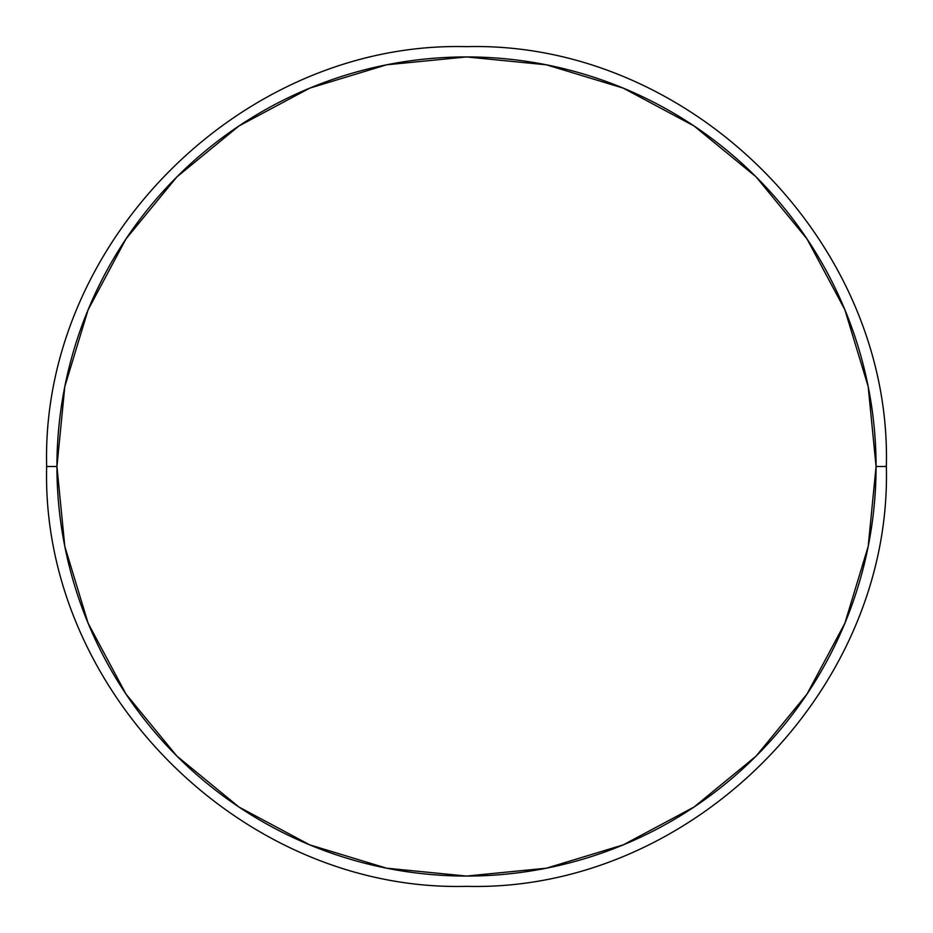 <?xml version="1.0" encoding="UTF-8"?>
<svg xmlns="http://www.w3.org/2000/svg" width="933" height="933" viewBox="0 0 933 933"><rect width="100%" height="100%" fill="white"/><g stroke="black" fill="none" stroke-linecap="round" stroke-linejoin="round"><path stroke-width="1.4" d="M56.936 466.5A409.564 409.564 0 0 1 466.5 56.936A409.564 409.564 0 0 1 876.064 466.5L886.35 466.5L876.064 466.5A409.564 409.564 0 0 0 466.5 56.936A409.564 409.564 0 0 0 56.936 466.5L46.65 466.5L56.936 466.5A409.564 409.564 0 0 0 466.5 876.064A409.564 409.564 0 0 0 876.064 466.5A409.564 409.564 0 0 1 466.5 876.064A409.564 409.564 0 0 1 56.936 466.5L64.809 546.4L88.122 623.232L125.967 694.035L176.897 756.103L238.965 807.033L309.768 844.878L386.6 868.191L466.5 876.064L546.4 868.191L623.232 844.878L694.035 807.033L756.103 756.103L807.033 694.035L844.878 623.232L868.191 546.4L876.064 466.5L868.191 386.6L844.878 309.768L807.033 238.965L756.103 176.897L694.035 125.967L623.232 88.122L546.4 64.809L466.5 56.936L386.6 64.809L309.768 88.122L238.965 125.967L176.897 176.897L125.967 238.965L88.122 309.768L64.809 386.6L56.936 466.5M125.967 238.965L176.897 176.897M694.035 125.967L756.103 176.897L807.033 238.965M807.033 694.035L756.103 756.103M238.965 807.033L176.897 756.103L125.967 694.035M886.35 466.5C892.216 242.428 690.98 40.83 466.5 46.65C242.009 40.83 40.795 242.428 46.65 466.5C40.795 690.572 242.009 892.17 466.5 886.35C690.98 892.17 892.216 690.572 886.35 466.5"/></g></svg>
